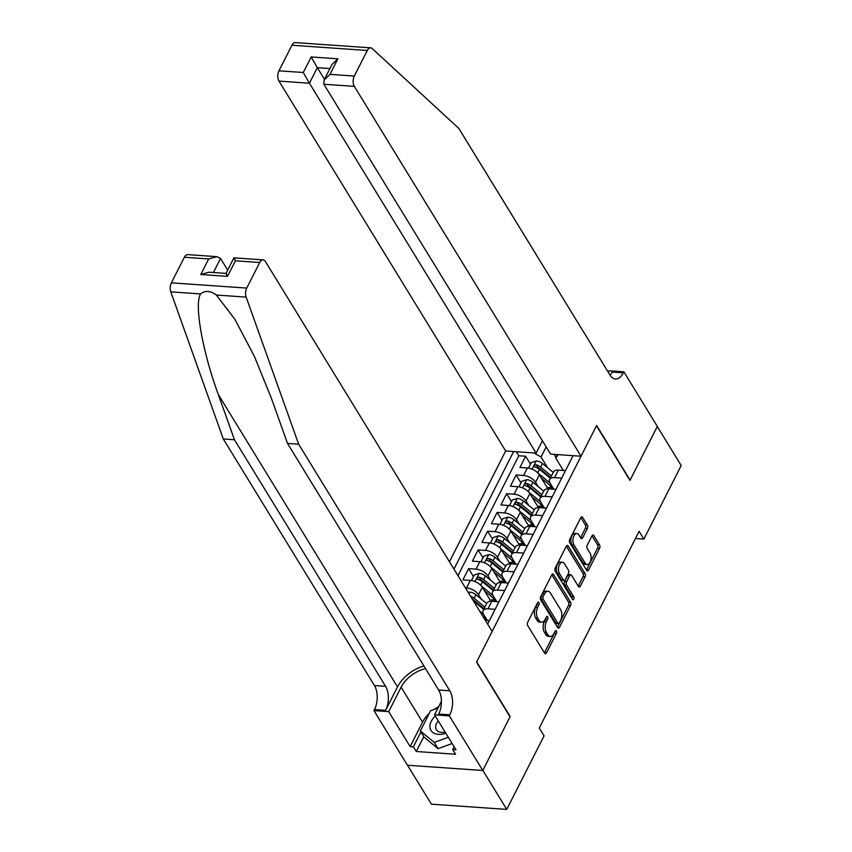 <?xml version="1.0" encoding="UTF-8"?>
<svg xmlns="http://www.w3.org/2000/svg" width="852" height="852" viewBox="0 0 852 852"><rect width="100%" height="100%" fill="white"/><g stroke="black" fill="none" stroke-linecap="round" stroke-linejoin="round"><path stroke-width="1.28" d="M538.943 602.481A1.683 0.927 94 0 0 538.411 602.098A1.683 0.927 94 0 0 537.633 602.694L527.718 622.237A2.396 1.321 94 0 0 527.729 625.613L544.63 653.186A2.396 1.321 94 0 0 545.397 653.74A2.396 1.321 94 0 0 546.505 652.877L556.42 633.334A1.683 0.927 94 0 0 556.409 630.981A1.683 0.927 94 0 0 555.877 630.587A1.683 0.927 94 0 0 555.099 631.194L553.821 633.718A7.668 4.217 94 0 1 550.286 636.476A7.668 4.217 94 0 1 547.825 634.708L546.42 632.408A7.668 4.217 94 0 1 546.398 621.619L547.687 619.084A1.683 0.927 94 0 0 547.676 616.731A1.683 0.927 94 0 0 547.144 616.347A1.683 0.927 94 0 0 546.366 616.944L545.088 619.479A7.668 4.217 94 0 1 541.553 622.226A7.668 4.217 94 0 1 539.092 620.458L537.687 618.158A7.668 4.217 94 0 1 537.665 607.369L538.954 604.845A1.683 0.927 94 0 0 538.943 602.481M587.39 528.474A2.396 1.321 94 0 0 587.39 525.098L582.64 517.366A2.396 1.321 94 0 0 581.873 516.813A2.396 1.321 94 0 0 580.776 517.675L569.764 539.38A2.396 1.321 94 0 0 569.764 542.745L586.666 570.318A2.396 1.321 94 0 0 587.433 570.872A2.396 1.321 94 0 0 588.54 570.02L599.552 548.315A2.396 1.321 94 0 0 599.542 544.939L593.823 535.599A2.396 1.321 94 0 0 593.056 535.045A2.396 1.321 94 0 0 591.948 535.908L587.23 545.195A2.396 1.321 94 0 0 587.241 548.56L590.085 553.193A6.411 3.525 94 0 1 590.766 560.414A6.411 3.525 94 0 1 587.134 564.514A6.411 3.525 94 0 1 585.09 563.034L573.96 544.886A6.411 3.525 94 0 1 573.279 537.676A6.411 3.525 94 0 1 576.9 533.565A6.411 3.525 94 0 1 578.955 535.045L580.808 538.07A2.396 1.321 94 0 0 581.575 538.624A2.396 1.321 94 0 0 582.683 537.761L587.39 528.474L585.356 528.336A2.396 1.321 94 0 0 585.345 524.96L580.819 517.579M629.958 480.4L657.286 426.522L681.206 465.533L643.888 539.092L639.106 531.286L539.284 728.045L544.066 735.851L506.748 809.4L482.839 770.389L510.167 716.511L476.694 661.887L596.475 425.776L629.958 480.4M553.619 574.567A2.396 1.321 94 0 0 552.852 574.014A2.396 1.321 94 0 0 551.755 574.876L540.743 596.581A2.396 1.321 94 0 0 540.743 599.957L557.645 627.53A2.396 1.321 94 0 0 558.411 628.084A2.396 1.321 94 0 0 559.519 627.221L570.531 605.516A2.396 1.321 94 0 0 570.52 602.14L553.619 574.567L552.021 574.461M555.248 567.986L566.26 546.281A2.396 1.321 94 0 1 567.368 545.418A2.396 1.321 94 0 1 568.135 545.972L585.036 573.545A2.396 1.321 94 0 1 585.036 576.911L580.329 586.197A2.396 1.321 94 0 1 579.222 587.06A2.396 1.321 94 0 1 578.455 586.506L571.607 575.324A2.396 1.321 94 0 0 570.84 574.77A2.396 1.321 94 0 0 569.732 575.632L566.601 581.799A2.396 1.321 94 0 0 566.612 585.164L573.747 596.805A1.683 0.927 94 0 1 573.928 598.7A1.683 0.927 94 0 1 572.97 599.776A1.683 0.927 94 0 1 572.438 599.382L555.259 571.351A2.396 1.321 94 0 1 555.248 567.986M530.498 464.138L525.641 456.225L519.933 467.46L527.377 467.982L523.565 475.48A9.766 4.984 26.9 0 1 535.546 482.285L538.155 486.556M520.987 482.882L516.131 474.958L510.433 486.204L517.867 486.716L514.065 494.213A9.766 4.984 26.9 0 1 526.035 501.029L528.655 505.3M511.488 501.615L506.631 493.702L500.923 504.938L508.356 505.46L504.554 512.957A9.766 4.984 26.9 0 1 516.525 519.763L519.145 524.033M501.977 520.359L497.121 512.435L491.412 523.682L498.857 524.204L495.044 531.691A9.766 4.984 26.9 0 1 507.025 538.507L509.634 542.777M492.467 539.103L487.61 531.179L481.912 542.426L489.346 542.937L485.544 550.435A9.766 4.984 26.9 0 1 497.515 557.24L500.135 561.511M482.967 557.836L478.11 549.913L472.402 561.159L479.836 561.681L476.034 569.168A9.766 4.984 26.9 0 1 488.004 575.984L490.624 580.255M473.456 576.58L468.6 568.657L462.892 579.903L470.336 580.414L466.523 587.912A9.766 4.984 26.9 0 1 478.505 594.717L481.114 598.988M527.377 467.982A9.766 4.984 -153.1 0 1 539.348 474.788L547.964 488.846M517.867 486.716A9.766 4.984 -153.1 0 1 529.837 493.532L538.453 507.59M508.356 505.46A9.766 4.984 -153.1 0 1 520.327 512.265L528.954 526.334M498.857 524.204A9.766 4.984 -153.1 0 1 510.827 531.009L519.443 545.067M489.346 542.937A9.766 4.984 -153.1 0 1 501.317 549.742L509.933 563.811M479.836 561.681A9.766 4.984 -153.1 0 1 491.806 568.486L500.433 582.544M470.336 580.414A9.766 4.984 -153.1 0 1 482.307 587.23L490.922 601.288M542.394 440.74L536.121 453.104L505.673 450.985L449.451 561.788M513.618 451.539L453.956 569.125M487.642 624.09L573.087 455.671M553.832 489.229L550.211 483.308A9.766 4.984 26.9 0 1 549.636 479.452A9.766 4.984 26.9 0 1 554.524 477.631L561.692 478.132M544.332 507.962L540.7 502.052A9.766 4.984 26.9 0 1 540.136 498.196A9.766 4.984 26.9 0 1 545.024 496.375L552.181 496.865M534.822 526.706L531.19 520.785A9.766 4.984 26.9 0 1 530.626 516.93A9.766 4.984 26.9 0 1 535.514 515.109L542.681 515.609M525.311 545.44L521.69 539.529A9.766 4.984 26.9 0 1 521.115 535.674A9.766 4.984 26.9 0 1 526.003 533.853L533.171 534.353M515.811 564.184L512.18 558.262A9.766 4.984 26.9 0 1 511.615 554.407A9.766 4.984 26.9 0 1 516.504 552.586L523.66 553.086M506.301 582.917L502.669 577.006A9.766 4.984 26.9 0 1 502.105 573.151A9.766 4.984 26.9 0 1 506.993 571.33L514.161 571.83M496.791 601.661L493.17 595.74A9.766 4.984 26.9 0 1 492.594 591.884A9.766 4.984 26.9 0 1 497.483 590.063L504.65 590.564M487.291 620.394L483.659 614.484A9.766 4.984 26.9 0 1 483.095 610.628A9.766 4.984 26.9 0 1 487.983 608.807L495.14 609.308M485.289 620.256L489.442 620.544M565.494 470.634L558.326 470.134A9.766 4.984 -153.1 0 0 553.449 471.955L549.636 479.452M555.994 489.378L548.826 488.878A9.766 4.984 -153.1 0 0 543.938 490.699L540.136 498.196M546.483 508.111L539.316 507.611A9.766 4.984 -153.1 0 0 534.428 509.432L530.626 516.93M536.973 526.856L529.806 526.355A9.766 4.984 -153.1 0 0 524.928 528.176L521.115 535.674M527.473 545.589L520.306 545.088A9.766 4.984 -153.1 0 0 515.417 546.909L511.615 554.407M517.963 564.333L510.795 563.832A9.766 4.984 -153.1 0 0 505.907 565.653L502.105 573.151M508.452 583.066L501.285 582.566A9.766 4.984 -153.1 0 0 496.407 584.397L492.594 591.884M498.952 601.81L491.785 601.31A9.766 4.984 -153.1 0 0 486.897 603.131L483.095 610.628M465.416 587.837L466.523 587.912M468.6 568.657L476.034 569.168M478.11 549.913L485.544 550.435M487.61 531.179L495.044 531.691M497.121 512.435L504.554 512.957M506.631 493.702L514.065 494.213M516.131 474.958L523.565 475.48M525.641 456.225L518.815 455.745L457.971 575.686M555.994 457.428L554.109 454.35M546.153 446.895L541.031 456.991L547.666 467.823M407.544 765.245L431.389 804.16L506.748 809.4M635.443 538.496L643.888 539.092M563.342 470.485L555.696 458.014L557.442 454.585M558.262 454.638L555.696 458.014M541.031 456.991L533.916 452.945M518.815 455.745L516.355 451.72M537.186 603.599A1.683 0.927 94 0 1 536.92 604.707L535.631 607.231A7.668 4.217 94 0 0 535.652 618.019L537.687 618.158M541.553 622.226L539.508 622.088A7.668 4.217 94 0 1 537.058 620.32L535.652 618.019M550.286 636.476L548.241 636.327A7.668 4.217 94 0 1 545.791 634.559L544.385 632.269A7.668 4.217 94 0 1 544.364 621.481L545.642 618.946A1.683 0.927 94 0 0 545.919 617.838M544.417 652.834A2.396 1.321 94 0 0 544.46 652.738L554.375 633.196A1.683 0.927 94 0 0 554.641 632.088M557.432 627.178A2.396 1.321 94 0 0 557.485 627.083L568.497 605.378A2.396 1.321 94 0 0 568.486 602.002L551.798 574.781M543.086 596.709A1.683 0.927 94 0 0 543.086 599.062L557.922 623.27A1.683 0.927 94 0 0 558.454 623.653A1.683 0.927 94 0 0 559.231 623.057L560.584 620.384A7.668 4.217 94 0 0 560.563 609.595L550.424 593.056A7.668 4.217 94 0 0 547.974 591.288A7.668 4.217 94 0 0 544.439 594.036L543.086 596.709L541.041 596.56A1.683 0.927 94 0 0 541.052 598.924L543.086 599.062M558.454 623.653L556.42 623.515A1.683 0.927 94 0 1 555.887 623.121L541.052 598.924M547.974 591.288L545.93 591.139A7.668 4.217 94 0 0 542.394 593.897L544.439 594.036M541.041 596.56L542.394 593.897M566.314 546.175L583.002 573.396L585.036 573.545M578.242 586.155A2.396 1.321 94 0 0 578.295 586.059L583.002 576.772A2.396 1.321 94 0 0 583.002 573.396M570.84 574.77L568.795 574.631A2.396 1.321 94 0 0 567.688 575.494L564.567 581.65A2.396 1.321 94 0 0 564.567 585.026L571.713 596.666L573.747 596.805M571.905 598.509A1.683 0.927 94 0 0 571.713 596.666M564.493 563.726A6.411 3.525 94 0 0 562.437 562.245A6.411 3.525 94 0 0 558.816 566.346A6.411 3.525 94 0 0 559.498 573.566L563.417 579.956A2.396 1.321 94 0 0 564.184 580.51A2.396 1.321 94 0 0 565.291 579.648L568.412 573.492A2.396 1.321 94 0 0 568.412 570.116L564.493 563.726M562.437 562.245L560.403 562.107A6.411 3.525 94 0 0 556.771 566.207A6.411 3.525 94 0 0 557.464 573.417L559.498 573.566M564.184 580.51L562.15 580.372A2.396 1.321 94 0 1 561.383 579.818L557.464 573.417M580.595 537.718A2.396 1.321 94 0 0 580.638 537.623L585.356 528.336M576.9 533.565L574.866 533.427A6.411 3.525 94 0 0 571.234 537.527A6.411 3.525 94 0 0 571.926 544.747L573.96 544.886M587.134 564.514L585.1 564.375A6.411 3.525 94 0 1 583.045 562.895L571.926 544.747M586.453 569.967A2.396 1.321 94 0 0 586.506 569.871L597.518 548.166A2.396 1.321 94 0 0 597.508 544.801L592.002 535.802M435.287 716.042A15.879 10.512 -31.5 0 0 430.974 730.473A15.879 10.512 -31.5 0 0 445.798 733.178M438.269 720.909A10.874 7.199 -31.5 0 0 436.373 729.706A10.874 7.199 -31.5 0 0 445.074 732.006M452.135 743.53L438.066 748.652L424.158 737.214L420.334 730.963L430.601 710.738L437.981 708.044M448.312 737.289L434.243 742.411L420.334 730.963M438.066 748.652L434.243 742.411M423.881 665.923A31.822 21.066 -31.5 0 0 397.511 686.936L385.626 710.355L374.475 709.578L373.953 710.611L407.426 765.234L482.786 770.474L510.028 716.788L476.545 662.164L492.137 631.438L265.441 261.564A7.327 4.026 94 0 0 263.098 259.881A7.327 4.026 94 0 0 259.722 262.512L246.739 288.082A7.327 4.026 94 0 0 246.153 297.103L298.658 444.201L449.792 690.78A17.104 9.393 -86 0 1 449.835 714.828L449.313 715.861L482.786 770.474M298.658 444.201L287.507 443.423L271.415 398.321L254.407 356.445L235.003 319.468L216.355 295.026C210.263 290.67 205.012 290.298 200.593 293.929C194.043 303.93 202.425 351.482 218.357 394.636L234.449 439.738L385.583 686.318A17.104 9.393 -86 0 1 385.626 710.355M227.686 270.116L220.53 258.444L213.394 272.523M234.449 439.738L223.299 438.961L374.433 685.541A17.104 9.393 -86 0 1 374.475 709.578M449.835 714.828L438.684 714.051A17.104 9.393 -86 0 0 438.642 690.003L287.507 443.423M259.722 262.512L235.386 260.808L227.495 276.368L200.806 274.514L208.697 258.955L184.362 257.261L171.38 282.843L246.739 288.082M200.593 293.929L170.794 291.863L223.299 438.961M449.313 715.861L434.541 714.828L455.969 749.781L452.71 749.558L454.127 746.778M423.817 736.65L416.277 751.507L455.586 754.244L452.71 749.558M416.277 751.507L413.401 746.821L410.142 746.597L388.714 711.644L373.953 710.611M425.521 668.596A27.477 18.201 -31.5 0 0 401.122 687.181L388.714 711.644M434.541 714.828L441.421 701.271M170.794 291.863A7.327 4.026 -86 0 1 171.38 282.843M184.362 257.261A7.327 4.026 -86 0 1 187.738 254.631L216.919 256.665L220.53 258.444M410.142 746.597L422.549 722.145A27.477 18.201 148.5 0 1 429.291 713.316M433.998 709.503A27.477 18.201 148.5 0 1 438.673 706.691M420.941 731.964L413.401 746.821M235.386 260.808C233.597 257.464 233.469 257.006 234.992 259.445M200.806 274.514L209.028 272.214L226.025 273.396L233.917 257.847L263.098 259.881M227.495 276.368C225.705 273.013 225.578 272.565 227.101 275.004M208.697 258.955L216.919 256.665M330.608 45.049L370.673 47.84A7.327 4.026 94 0 0 367.287 50.47L291.927 45.231A7.327 4.026 -86 0 1 295.314 42.6L330.608 45.06M581.032 456.225L354.336 86.361L323.877 84.241L550.584 454.105L581.032 456.225L596.624 425.489L630.097 480.113L657.339 426.426L623.856 371.802L609.095 370.78L608.317 372.303M370.673 47.84A7.327 4.026 94 0 1 372.239 48.575L458.855 128.45L609.989 375.029A17.104 9.393 94 0 0 615.453 378.97A17.104 9.393 94 0 0 623.334 372.835L623.856 371.802M505.673 450.985L278.977 81.11A7.327 4.026 -86 0 1 278.955 70.812L303.291 72.505L311.182 56.946L337.871 58.809L329.98 74.358L354.315 76.052L367.287 50.47M278.955 70.812L291.927 45.231M536.121 453.104L309.425 83.23L278.977 81.11M354.315 76.052A7.327 4.026 94 0 0 354.336 86.361M610.107 375.231A17.104 9.393 94 0 0 612.183 372.058L623.334 372.835M324.474 79.353L317.317 67.681L309.425 83.23L303.291 72.505M311.182 56.946L317.317 67.681L329.948 68.554M337.871 58.809L332.003 64.496L324.111 80.056L323.877 84.241M329.98 74.358L324.111 80.056M482.573 615.826A15.506 7.913 26.9 0 1 485.842 620.299M479.665 611.076L482.85 613.706A18.691 9.532 26.9 0 1 483.553 614.303M468.312 592.566L469.803 592.097A6.475 3.301 26.9 0 1 475.917 594.707L486.673 603.567M484.937 618.658A15.506 7.913 26.9 0 1 484.319 618.68M472.232 598.956A3.301 1.683 26.9 0 1 472.306 599.009L483.989 608.647A15.506 7.913 26.9 0 1 484.064 608.711M473.414 600.884L483.723 609.382M484.863 607.125L474.106 598.264A6.475 3.301 -153.1 0 0 470.581 596.262M484.405 590.649L490.55 595.718A15.506 7.913 26.9 0 1 495.342 601.555M481.21 585.782L492.36 594.973A18.691 9.532 26.9 0 1 493.063 595.559M471.444 580.542L474.276 574.951L479.303 573.364A6.475 3.301 26.9 0 1 485.427 575.963L496.183 584.834M494.448 599.925A15.506 7.913 26.9 0 1 492.754 599.914A7.7 3.919 -153.1 0 0 490.283 600.245M494.373 588.391L483.616 579.53A6.475 3.301 -153.1 0 0 479.143 577.219L480.517 579.466A3.301 1.683 26.9 0 1 481.806 580.276L493.5 589.903A15.506 7.913 26.9 0 1 493.574 589.967M479.143 577.219C477.035 577.603 476.662 578.348 478.004 579.466A6.475 3.301 26.9 0 1 482.477 581.778L493.233 590.638M477.237 578.966L478.004 579.466M493.904 571.905L500.06 576.974A15.506 7.913 26.9 0 1 504.853 582.821M490.72 567.049L501.871 576.229A18.691 9.532 26.9 0 1 502.563 576.825M480.954 561.809L483.787 556.207L488.814 554.62A6.475 3.301 26.9 0 1 494.927 557.229L505.683 566.09M503.947 581.181A15.506 7.913 26.9 0 1 502.265 581.171A7.7 3.919 -153.1 0 0 499.794 581.511M503.883 569.647L493.127 560.786A6.475 3.301 -153.1 0 0 488.654 558.475L490.028 560.722A3.301 1.683 26.9 0 1 491.316 561.532L503.01 571.17A15.506 7.913 26.9 0 1 503.085 571.223M488.654 558.475C486.545 558.859 486.162 559.615 487.514 560.722A6.475 3.301 26.9 0 1 491.987 563.034L502.744 571.905M486.737 560.222L487.514 560.722M503.415 553.161L509.571 558.241A15.506 7.913 26.9 0 1 514.363 564.077M500.23 548.305L511.37 557.485A18.691 9.532 26.9 0 1 512.073 558.081M490.454 543.065L493.297 537.474L498.324 535.876A6.475 3.301 26.9 0 1 504.437 538.485L515.194 547.357M513.458 562.448A15.506 7.913 26.9 0 1 511.764 562.437A7.7 3.919 -153.1 0 0 509.304 562.767M513.383 550.914L502.627 542.042A6.475 3.301 -153.1 0 0 498.164 539.742L499.538 541.989A3.301 1.683 26.9 0 1 500.827 542.799L512.51 552.426A15.506 7.913 26.9 0 1 512.584 552.49M498.164 539.742C496.056 540.125 495.672 540.871 497.014 541.989A6.475 3.301 26.9 0 1 501.487 544.3L512.244 553.161M496.247 541.478L497.014 541.989M512.915 534.428L519.07 539.497A15.506 7.913 26.9 0 1 523.863 545.344M509.73 529.561L520.881 538.752A18.691 9.532 26.9 0 1 521.584 539.348M499.964 524.331L502.797 518.73L507.824 517.143A6.475 3.301 26.9 0 1 513.948 519.752L524.704 528.613M522.968 543.704A15.506 7.913 26.9 0 1 521.275 543.693A7.7 3.919 -153.1 0 0 518.804 544.034M522.894 532.17L512.137 523.309A6.475 3.301 -153.1 0 0 507.664 520.998L509.038 523.245A3.301 1.683 26.9 0 1 510.327 524.055L522.02 533.693A15.506 7.913 26.9 0 1 522.095 533.746M507.664 520.998C505.555 521.381 505.183 522.138 506.525 523.245A6.475 3.301 26.9 0 1 510.998 525.556L521.754 534.417M505.758 522.745L506.525 523.245M522.425 515.684L528.581 520.753A15.506 7.913 26.9 0 1 533.373 526.6M519.241 510.827L530.391 520.008A18.691 9.532 26.9 0 1 531.084 520.604M509.475 505.587L512.308 499.996L517.334 498.399A6.475 3.301 26.9 0 1 523.447 501.008L534.204 509.869M532.468 524.97A15.506 7.913 26.9 0 1 530.785 524.96A7.7 3.919 -153.1 0 0 528.315 525.29M532.404 513.437L521.648 504.565A6.475 3.301 -153.1 0 0 517.175 502.265L518.548 504.512A3.301 1.683 26.9 0 1 519.837 505.311L531.531 514.949A15.506 7.913 26.9 0 1 531.605 515.013M517.175 502.265C515.066 502.648 514.683 503.394 516.035 504.512A6.475 3.301 26.9 0 1 520.508 506.823L531.265 515.684M515.258 504.001L516.035 504.512M531.936 496.95L538.091 502.02A15.506 7.913 26.9 0 1 542.884 507.867M528.751 492.083L539.891 501.274A18.691 9.532 26.9 0 1 540.594 501.871M518.975 486.854L521.818 481.252L526.845 479.665A6.475 3.301 26.9 0 1 532.958 482.275L543.714 491.135M541.978 506.226A15.506 7.913 26.9 0 1 540.285 506.216A7.7 3.919 -153.1 0 0 537.825 506.557M541.904 494.692L531.147 485.832A6.475 3.301 -153.1 0 0 526.674 483.521L528.059 485.768A3.301 1.683 26.9 0 1 529.348 486.577L541.031 496.205A15.506 7.913 26.9 0 1 541.105 496.269M526.674 483.521C524.576 483.904 524.193 484.66 525.535 485.768A6.475 3.301 26.9 0 1 530.008 488.079L540.764 496.94M524.768 485.267L525.535 485.768M541.435 478.206L547.591 483.276A15.506 7.913 26.9 0 1 552.384 489.123M538.251 473.35L549.402 482.53A18.691 9.532 26.9 0 1 550.104 483.127M528.485 468.11L531.318 462.519L536.345 460.921A6.475 3.301 26.9 0 1 542.468 463.531L553.225 472.391M551.489 487.493A15.506 7.913 26.9 0 1 549.796 487.482A7.7 3.919 -153.1 0 0 547.325 487.813M551.414 475.959L540.658 467.088A6.475 3.301 -153.1 0 0 536.185 464.787L537.559 467.034A3.301 1.683 26.9 0 1 538.847 467.833L550.541 477.471A15.506 7.913 26.9 0 1 550.616 477.535M536.185 464.787C534.076 465.171 533.703 465.916 535.045 467.034A6.475 3.301 26.9 0 1 539.518 469.335L550.275 478.206M534.279 466.523L535.045 467.034M539.348 474.788L535.546 482.285M529.837 493.532L526.035 501.029M520.327 512.265L516.525 519.763M510.827 531.009L507.025 538.507M501.317 549.742L497.515 557.24M491.806 568.486L488.004 575.984M482.307 587.23L478.505 594.717M558.326 470.134L554.524 477.631M548.826 488.878L545.024 496.375M539.316 507.611L535.514 515.109M529.806 526.355L526.003 533.853M520.306 545.088L516.504 552.586M510.795 563.832L506.993 571.33M501.285 582.566L497.483 590.063M491.785 601.31L487.983 608.807M535.631 607.231L537.665 607.369M537.058 620.32L539.092 620.458M545.642 618.946L547.687 619.084M544.364 621.481L546.398 621.619M544.385 632.269L546.42 632.408M545.791 634.559L547.825 634.708M554.375 633.196L556.42 633.334M544.46 652.738L546.505 652.877M536.92 604.707L538.954 604.845M568.486 602.002L570.52 602.14M568.497 605.378L570.531 605.516M557.485 627.083L559.519 627.221M555.887 623.121L557.922 623.27M566.527 545.855L568.135 545.972M583.002 576.772L585.036 576.911M578.295 586.059L580.329 586.197M567.688 575.494L569.732 575.632M564.567 581.65L566.601 581.799M564.567 585.026L566.612 585.164M561.383 579.818L563.417 579.956M580.638 537.623L582.683 537.761M583.045 562.895L585.09 563.034M592.215 535.482L593.823 535.599M597.508 544.801L599.542 544.939M597.518 548.166L599.552 548.315M586.506 569.871L588.54 570.02M581.043 517.26L582.64 517.366M585.345 524.96L587.39 525.098M218.357 394.636L397.511 686.936M385.583 686.318L374.433 685.541M438.642 690.003L449.792 690.78M246.153 297.103L216.355 295.026M422.549 722.145L401.122 687.181M469.676 592.14L468.941 593.578M475.917 594.707L474.106 598.264M479.175 573.396L475.033 581.586M492.041 601.331L492.754 599.914M482.477 581.778L480.709 585.26M485.427 575.963L483.616 579.53M488.686 554.663L484.532 562.842M501.54 582.587L502.265 581.171M491.987 563.034L490.219 566.516M494.927 557.229L493.127 560.786M498.196 535.919L494.043 544.108M511.051 563.854L511.764 562.437M501.487 544.3L499.719 547.772M504.437 538.485L502.627 542.042M507.696 517.185L503.553 525.365M520.561 545.11L521.275 543.693M510.998 525.556L509.23 529.039M513.948 519.752L512.137 523.309M517.207 498.441L513.053 506.62M530.061 526.376L530.785 524.96M520.508 506.823L518.74 510.295M523.447 501.008L521.648 504.565M526.717 479.708L522.564 487.887M539.572 507.632L540.285 506.216M530.008 488.079L528.24 491.561M532.958 482.275L531.147 485.832M536.217 460.964L532.074 469.143M549.082 488.888L549.796 487.482M539.518 469.335L537.75 472.817M542.468 463.531L540.658 467.088"/></g></svg>

